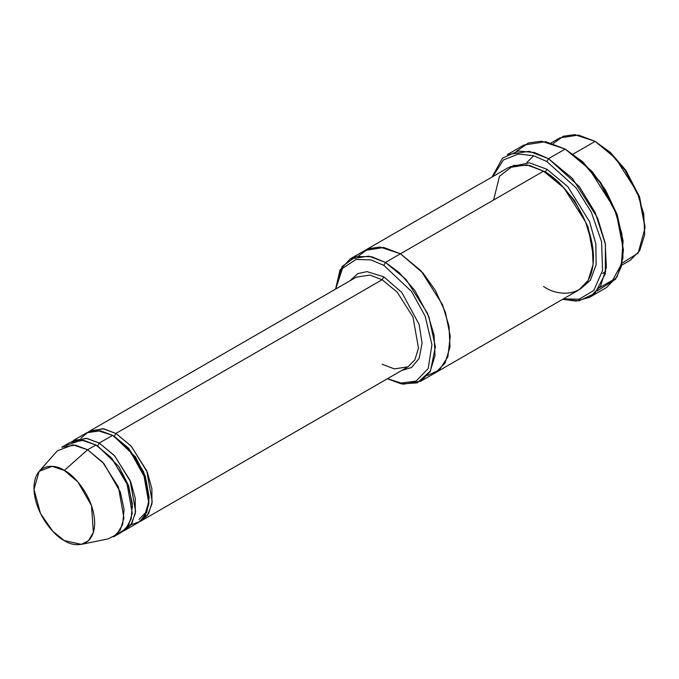 <?xml version="1.0" encoding="UTF-8"?>
<svg xmlns="http://www.w3.org/2000/svg" width="679" height="679" viewBox="0 0 679 679"><rect width="100%" height="100%" fill="white"/><g stroke="black" fill="none" stroke-linecap="round" stroke-linejoin="round"><path stroke-width="1.02" d="M149.168 497.792L145.34 476.234L135.469 456.882L113.41 435.859L114.233 436.325L115.897 433.44L130.928 445.84L146.723 470.7L152.24 501.798L148.599 513.596L141.784 520.547L140.069 521.413L147.504 515.293L151.926 504.005L151.892 488.761L147.402 472.363L131.378 446.341L115.897 433.44L382.141 279.731L397.173 292.131L412.959 316.991L418.476 348.089L414.844 359.878L408.028 366.838L414.844 359.878L418.476 348.089L412.959 316.991L397.173 292.131L382.141 279.731L369.936 275.097L356.254 277.168L369.936 275.097L382.141 279.731L383.805 276.845L367.025 271.634L357.816 273.595L350.024 280.758L357.816 273.595L367.025 271.634L383.805 276.845L401.815 292.445L419.138 324.452L422.075 343.158L419.121 358.453L411.499 367.526L401.798 370.428L411.499 367.526L419.121 358.453L422.075 343.158L419.138 324.452L401.815 292.445L383.805 276.845L382.141 279.731L115.897 433.44L114.233 436.325L128.586 448.165L143.659 471.888L148.922 501.577L145.45 512.832L138.949 519.469M623.424 249.948L616.761 213.444L600.788 182.702L582.684 161.789L565.183 149.074L581.487 161.178L600.126 182.702L616.566 214.343L623.424 249.948L621.344 266.55L615.53 279.188L597.189 290.985M546.875 161.56L576.089 187.811L591.282 212.052L601.586 241.834L602.579 270.471L593.777 290.502L579.128 299.184L563.349 298.896L579.128 299.184L593.777 290.502L602.579 270.471L601.586 241.834L591.282 212.052L576.089 187.811L546.875 161.56L533.592 155.72L518.374 154.006L503.385 159.998L492.75 176.616L503.385 159.998L518.374 154.006L533.592 155.72L546.875 161.56L548.539 158.682L546.875 161.56M562.628 299.312L579.077 300.822L594.965 293.336L605.303 273.747L605.405 244.228L595.211 212.654L579.374 186.683L548.539 158.682L572.448 178.416L597.579 217.959L605.227 243.252L606.355 267.433L600.567 286.198L589.72 297.258L576.115 301.086L562.628 299.312M383.805 265.319L411.627 291.571L425.164 316.21L431.929 344.754L428.194 368.519L416.091 381.089L401.17 383.049L387.463 378.712L401.17 383.049L416.091 381.089L428.194 368.519L431.929 344.754L425.164 316.21L411.627 291.571L383.805 265.319L370.853 259.887L356.025 259.437L342.496 268.392L335.689 289.042L342.496 268.392L356.025 259.437L370.853 259.887L383.805 265.319L385.468 262.433L383.805 265.319M387.353 378.772L401.459 383.915L417.186 382.897L430.503 370.946L435.349 346.74L428.882 316.703L414.827 290.408L399.159 272.551L385.468 262.433L405.966 279.349L427.498 313.248L434.059 334.925L435.018 355.652L430.062 371.736L420.768 381.216L403.275 384.212L387.353 378.772M645.05 227.847L639.372 196.426L625.749 170.208L610.311 152.376L595.135 141.385L609.105 151.765L625.079 170.208L639.177 197.334L645.05 227.847L638.141 253.114L622.168 263.096M621.692 265.209L630.426 260.167L639.72 250.687L644.685 234.603L643.726 213.877L637.165 192.199L615.624 158.3L595.135 141.385L573.152 154.082L595.135 141.385L578.491 135.079L559.836 137.896L551.093 142.938M81.327 544.363L108.122 538.897L116.652 534.543L122.644 524.528L124.087 509.454L120.404 492.173L104.023 463.732L87.608 449.77L102.639 462.178L118.435 487.03L123.951 518.136L120.31 529.926L113.495 536.877L121.821 532.073L128.637 525.122L132.269 513.332L126.752 482.234L110.957 457.374L95.934 444.966L87.608 449.77L64.318 470.428L77.924 482.005L91.512 505.6L93.379 532.438L88.406 540.747L81.327 544.363L64.318 540.56C73.196 547.096 94.271 548.742 94.678 523.025C94.271 496.833 73.196 474.146 64.318 470.428C55.432 463.893 34.366 462.246 33.95 487.963C34.366 514.156 55.432 536.834 64.318 540.56L52.894 531.394L40.468 513.434L33.975 489.389L39.161 471.328L52.113 466.337L64.318 470.428L87.608 449.77L72.899 444.838L57.291 450.856L39.161 471.328M80.903 438.15L88.372 431.946L96.978 430.384L112.57 435.358L99.261 443.048L114.293 455.448L130.079 480.308L135.596 511.406L131.964 523.203L125.148 530.155L123.425 531.02L130.86 524.901L135.291 513.613L135.248 498.369L130.758 481.971L114.743 455.949L99.261 443.048L97.598 445.933L118.825 466.49L128.696 485.841L132.532 507.4L128.696 485.841L118.825 466.49L97.598 445.933L99.261 443.048L86.199 438.286L71.762 441.537M96.774 445.466L97.598 445.933L96.774 445.466M66.219 445.39L81.599 440.068L95.934 444.966L112.12 458.673L128.433 486.546L132.32 503.623L131.242 518.773L125.615 529.119L117.323 533.898M115.897 433.44L102.835 428.678L88.406 431.929L90.018 430.876L103.7 428.814L115.897 433.44M589.72 297.258L606.364 287.65L617.203 276.591L622.991 257.833L621.871 233.644L614.215 208.351L589.092 168.808L565.183 149.074L548.539 158.682L565.183 149.074L545.763 141.707L524.001 144.992L507.357 154.6L529.128 151.315L548.539 158.682L534.407 152.529L518.213 151.01L502.502 158.165L492.029 177.041M546.875 169.249L545.212 172.127L558.851 182.278L574.426 200.373L588.065 226.964L593.463 256.662L588.065 226.964L574.426 200.373L558.851 182.278L545.212 172.127L546.875 169.249L529.374 162.799L509.954 166.779L529.374 162.799L546.875 169.249L567.822 186.657L589.584 221.71L595.831 243.888L596.137 264.674L590.39 280.266L580.469 288.923L590.39 280.266L596.137 264.674L595.831 243.888L589.584 221.71L567.822 186.657L546.875 169.249M544.388 171.66L545.212 172.127L544.388 171.66M493.625 199.991L499.498 176.251L513.596 165.404L529.569 165.404L543.548 171.167L385.468 262.433L400.44 253.793L420.938 270.7L442.479 304.599L449.04 326.276L449.999 347.011L445.034 363.087L435.74 372.567L445.034 363.087L449.999 347.011L449.031 326.276L442.47 304.599L420.938 270.7L400.44 253.793L543.548 171.167L526.904 164.861L508.248 167.671L365.149 250.296L383.805 247.479L400.44 253.785L383.652 247.453L364.861 250.458L383.805 247.479L400.44 253.793L423.059 273.102L435.375 290.417L445.466 312.527L450.245 336.283L447.894 356.738L439.321 370.03L427.447 375.504L439.321 370.03L447.894 356.738L450.253 336.283L445.466 312.527L435.375 290.417L423.059 273.102L400.44 253.785L379.985 247.046L368.612 248.65L358.461 256.008M420.768 381.216L435.451 372.737M435.74 372.567L578.847 289.95L588.141 280.469L593.098 264.386L592.139 243.659L585.578 221.982L564.045 188.083L543.548 171.167C558.146 177.278 592.784 214.572 593.471 257.63C592.784 299.906 558.146 297.198 543.548 286.453M125.148 530.155L138.457 522.465L145.272 515.514L148.913 503.725L143.396 472.626L127.601 447.767L112.57 435.358L100.373 430.732L86.683 432.795L73.374 440.484L87.056 438.422L99.261 443.048L112.57 435.358L129.519 449.948L146.036 479.807L149.168 497.503L146.825 512.314L139.976 521.48L130.928 524.808M335.587 289.101L340.026 269.996L350.169 258.937L368.824 256.127L385.468 262.433L371.778 256.747L356.119 256.509L342.063 266.55L335.587 289.101M516.524 151.264L528.355 142.963L541.519 141.215L565.183 149.074L591.893 171.244L605.609 190.162L617.109 214.411L623.093 240.841L621.378 264.241L612.619 280.181L599.769 287.497M61.73 447.206L75.411 445.144L87.608 449.77L95.934 444.966L83.729 440.34L70.047 442.402L61.73 447.206M553.173 143.583L563.324 136.241L574.68 134.637L595.135 141.385L610.429 152.495L626.013 170.59L639.643 197.182L645.042 226.879M141.784 520.547L408.028 366.838L394.346 368.901L382.141 364.275M526.828 162.527L533.66 155.737M90.018 430.876L356.254 277.168M350.169 258.937L365.149 250.296M602.629 273.501L605.804 271.261"/></g></svg>
